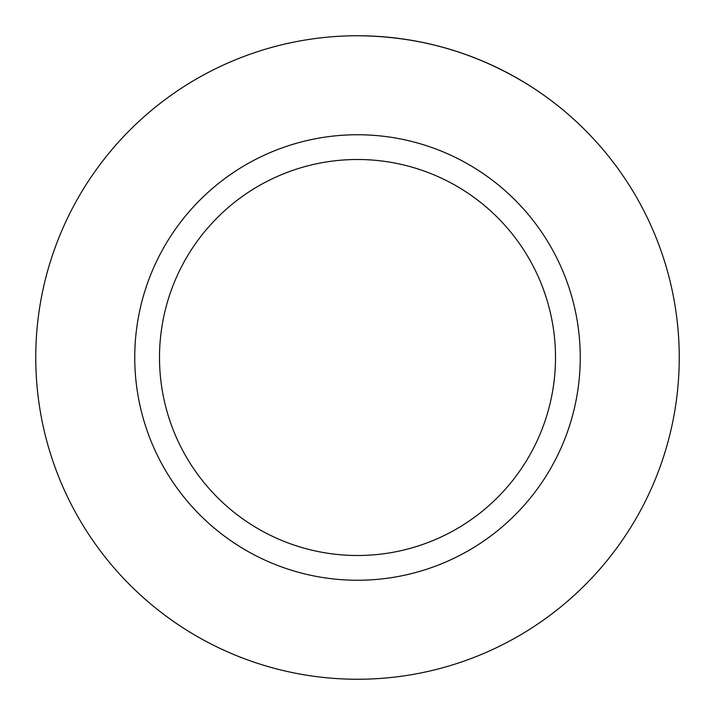 <?xml version="1.0" encoding="UTF-8"?>
<svg xmlns="http://www.w3.org/2000/svg" width="715" height="715" viewBox="0 0 715 715"><rect width="100%" height="100%" fill="white"/><g stroke="black" fill="none" stroke-linecap="round" stroke-linejoin="round"><path stroke-width="1.07" d="M357.5 35.75A321.75 321.75 -47 0 1 678.464 335.067A321.75 321.75 -137 0 1 357.5 679.25A321.75 321.75 134.6 0 1 35.777 361.54A321.75 321.75 44.6 0 1 357.5 35.75C420.688 36.161 478.898 53.33 532.121 87.257M357.5 159.499A198.001 198.001 0 0 1 554.116 334.093A198.001 198.001 0 0 1 380.889 554.116A198.001 198.001 0 0 1 160.884 380.872A198.001 198.001 0 0 1 357.5 159.499M134.751 357.5A222.749 222.749 0 0 1 357.5 134.751A222.749 222.749 0 0 1 580.249 357.5A222.749 222.749 0 0 1 357.5 580.249A222.749 222.749 0 0 1 134.751 357.5A222.749 222.749 0 0 1 357.5 134.751A222.749 222.749 0 0 1 580.249 357.5"/></g></svg>
